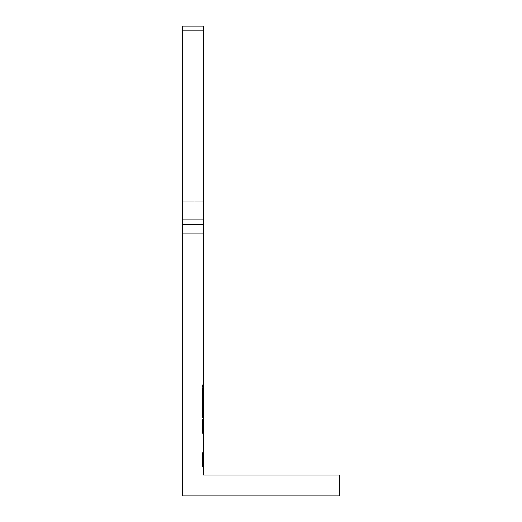 <?xml version="1.0" encoding="UTF-8"?>
<svg xmlns="http://www.w3.org/2000/svg" width="522" height="522" viewBox="0 0 522 522"><rect width="100%" height="100%" fill="white"/><g stroke="black" fill="none" stroke-linecap="round" stroke-linejoin="round"><path stroke-width="0.39" stroke-dasharray="2.61 1.96" d="M203.58 30.831L203.58 224.46L203.58 26.1L203.58 224.46L203.58 26.1L203.58 224.46L203.58 26.1L203.58 224.46L203.58 26.1L203.58 224.46L203.58 26.1L203.58 224.46L203.58 26.1L203.58 224.46L203.58 26.1L203.58 224.46L203.58 26.1L203.58 224.46L203.58 26.1L203.58 224.46L203.58 26.1L203.58 224.46L203.58 26.1L203.58 224.46L203.58 26.1L203.58 224.46L203.58 26.1L203.58 224.46L203.58 26.1L203.58 224.46L203.58 26.1L203.58 224.46L203.58 26.1L203.58 224.46L203.58 26.1L203.58 224.46L203.58 26.1L203.58 224.46L203.58 26.1L203.58 224.46L203.58 26.1L203.58 224.46L203.58 26.1L203.58 224.46L203.58 26.1L203.58 224.46L203.58 26.1L203.58 224.46L203.58 26.1L203.58 224.46L203.58 26.1L203.58 224.46L203.58 26.1L203.58 224.46L203.58 26.1L203.58 224.46L203.58 26.1L203.58 224.46L203.58 26.1L203.58 224.46L203.58 26.1L203.58 224.46L203.58 26.1L203.58 224.46L203.58 26.1L203.58 224.46L203.58 26.1L203.58 224.46L203.58 26.1L203.58 224.46L203.58 26.1L203.58 224.46L203.58 26.1L203.58 224.46L203.58 26.1L203.58 224.46L203.58 26.1L203.58 224.46L203.58 26.1L203.58 224.46L203.58 26.1L203.58 224.46L203.58 26.1L203.58 224.46L203.58 26.1L203.58 224.46L203.58 26.1L203.58 224.46L203.58 26.1L203.58 224.46L203.58 26.1L203.58 224.46L203.58 26.1L203.58 224.46L203.58 26.1L203.58 224.46L203.58 26.1L203.58 224.46L203.58 26.1L203.58 224.46L203.58 26.1L203.58 224.46L203.58 26.1L203.58 224.46L203.58 26.1L203.58 224.46L203.58 26.1L203.58 224.46L203.58 26.1L203.58 224.46L203.58 26.1L203.58 224.46L203.58 26.1L203.58 224.46L203.58 26.1L203.58 224.46L203.58 26.1L203.58 224.46L203.58 26.1L203.58 224.46L203.58 26.1L203.58 224.46L203.58 26.1L203.58 224.46L203.58 26.1L203.58 224.46L203.58 26.1L203.58 224.46L203.58 26.1L203.58 224.46L203.58 26.1L203.58 224.46L203.58 26.1L203.58 224.46L203.58 26.1L203.58 224.46L203.58 26.1L203.58 224.46L203.58 26.1L203.58 224.46L203.58 26.42L203.58 224.46L203.58 30.831L203.58 224.46L203.58 30.831L182.7 30.831L203.58 30.831L203.58 26.1L203.58 30.831L182.7 30.831L203.58 30.831L203.58 219.729L203.58 201.153L203.58 219.729L182.7 219.729L203.58 219.729L203.58 224.46L203.58 219.729L182.7 219.729L182.7 224.46L182.7 219.729L203.58 219.729L203.58 30.831L182.7 30.831L182.7 219.729L182.7 30.831L203.58 30.831L203.58 26.1L203.58 30.831L182.7 30.831L203.58 30.831L203.58 219.729L182.7 219.729L203.58 219.729L203.58 224.46L203.58 219.729L182.7 219.729L182.7 224.46L182.7 219.729L203.58 219.729L203.58 30.831L182.7 30.831L182.7 219.729L182.7 30.831L203.58 30.831L203.58 26.1L203.58 30.831L182.7 30.831L203.58 30.831L203.58 219.729L182.7 219.729L203.58 219.729L203.58 224.46L203.58 219.729L182.7 219.729L182.7 224.46L182.7 219.729L203.58 219.729L203.58 30.831L182.7 30.831L182.7 219.729L182.7 30.831L203.58 30.831L203.58 26.1L203.58 30.831L182.7 30.831L203.58 30.831L203.58 219.729L182.7 219.729L203.58 219.729L203.58 224.46L203.58 219.729L182.7 219.729L182.7 224.46L182.7 219.729L203.58 219.729L203.58 30.831L182.7 30.831L182.7 219.729L182.7 30.831L203.58 30.831L203.58 26.1L203.58 30.831L182.7 30.831L203.58 30.831L203.58 219.729L182.7 219.729L203.58 219.729L203.58 224.46L203.58 219.729L182.7 219.729L182.7 224.46L182.7 219.729L203.58 219.729L203.58 30.831L182.7 30.831L182.7 219.729L182.7 30.831L203.58 30.831L203.58 26.1L203.58 30.831L182.7 30.831L203.58 30.831L203.58 219.729L182.7 219.729L203.58 219.729L203.58 224.46L203.58 219.729L182.7 219.729L182.7 224.46L182.7 219.729L203.58 219.729L203.58 30.831L182.7 30.831L182.7 219.729L182.7 30.831L203.58 30.831L203.58 26.1L203.58 30.831L182.7 30.831L203.58 30.831L203.58 219.729L182.7 219.729L203.58 219.729L203.58 224.46L203.58 219.729L182.7 219.729L182.7 224.46L182.7 219.729L203.58 219.729L203.58 30.831L182.7 30.831L182.7 219.729L182.7 30.831L203.58 30.831L203.58 26.1L203.58 30.831L182.7 30.831L203.58 30.831L203.58 219.729L182.7 219.729L203.58 219.729L203.58 224.46L203.58 219.729L182.7 219.729L182.7 224.46L182.7 219.729L203.58 219.729L203.58 30.831L182.7 30.831L182.7 219.729L182.7 30.831L203.58 30.831L203.58 26.1L203.58 30.831L182.7 30.831L203.58 30.831L203.58 219.729L182.7 219.729L203.58 219.729L203.58 224.46L203.58 219.729L182.7 219.729L182.7 224.46L182.7 219.729L203.58 219.729L203.58 30.831L182.7 30.831L182.7 219.729L182.7 30.831L203.58 30.831L203.58 26.1L203.58 30.831L182.7 30.831L203.58 30.831L203.58 219.729L182.7 219.729L203.58 219.729L203.58 224.46L203.58 219.729L182.7 219.729L182.7 224.46L182.7 219.729L203.58 219.729L203.58 30.831L182.7 30.831L182.7 219.729L182.7 30.831L203.58 30.831L203.58 26.1L203.58 30.831L182.7 30.831L203.58 30.831L203.58 219.729L182.7 219.729L203.58 219.729L203.58 224.46L203.58 219.729L182.7 219.729L182.7 224.46L182.7 219.729L203.58 219.729L203.58 30.831L182.7 30.831L182.7 219.729L182.7 30.831L203.58 30.831L203.58 26.1L203.58 30.831L182.7 30.831L203.58 30.831L203.58 219.729L182.7 219.729L203.58 219.729L203.58 224.46L203.58 219.729L182.7 219.729L182.7 224.46L182.7 219.729L203.58 219.729L203.58 30.831L182.7 30.831L182.7 219.729L182.7 30.831L203.58 30.831L203.58 26.1L203.58 30.831L182.7 30.831L203.58 30.831L203.58 219.729L182.7 219.729L203.58 219.729L203.58 224.46L203.58 219.729L182.7 219.729L182.7 224.46L182.7 219.729L203.58 219.729L203.58 30.831L182.7 30.831L182.7 219.729L182.7 30.831L203.58 30.831L203.58 26.1L203.58 30.831L182.7 30.831L203.58 30.831L203.58 219.729L182.7 219.729L203.58 219.729L203.58 224.46L203.58 219.729L182.7 219.729L182.7 224.46L182.7 219.729L203.58 219.729L203.58 30.831L182.7 30.831L182.7 219.729L182.7 30.831L203.58 30.831L203.58 26.1L203.58 30.831L182.7 30.831L203.58 30.831L203.58 219.729L182.7 219.729L203.58 219.729L203.58 224.46L203.58 219.729L182.7 219.729L182.7 224.46L182.7 219.729L203.58 219.729L203.58 30.831L182.7 30.831L182.7 219.729L182.7 30.831L203.58 30.831L203.58 26.1L203.58 30.831L182.7 30.831L203.58 30.831L203.58 219.729L182.7 219.729L203.58 219.729L203.58 224.46L203.58 219.729L182.7 219.729L182.7 224.46L182.7 219.729L203.58 219.729L203.58 30.831L182.7 30.831L182.7 219.729L182.7 30.831L203.58 30.831L203.58 26.1L203.58 30.831L182.7 30.831L203.58 30.831L203.58 219.729L182.7 219.729L203.58 219.729L203.58 224.46L203.58 219.729L182.7 219.729L182.7 224.46L182.7 219.729L203.58 219.729L203.58 30.831L182.7 30.831L182.7 219.729L182.7 30.831L203.58 30.831L203.58 26.1L203.58 30.831L182.7 30.831L203.58 30.831L203.58 219.729L182.7 219.729L203.58 219.729L203.58 224.46L203.58 219.729L182.7 219.729L182.7 224.46L182.7 219.729L203.58 219.729L203.58 30.831L182.7 30.831L182.7 219.729L182.7 30.831L203.58 30.831L203.58 26.1L203.58 30.831L182.7 30.831L203.58 30.831L203.58 219.729L182.7 219.729L203.58 219.729L203.58 224.46L203.58 219.729L182.7 219.729L182.7 224.46L182.7 219.729L203.58 219.729L203.58 30.831L182.7 30.831L182.7 219.729L182.7 30.831L203.58 30.831L203.58 26.1L203.58 30.831L182.7 30.831L203.58 30.831L203.58 219.729L182.7 219.729L203.58 219.729L203.58 224.46L203.58 219.729L182.7 219.729L182.7 224.46L182.7 219.729L203.58 219.729L203.58 30.831L182.7 30.831L182.7 219.729L182.7 30.831L203.58 30.831L203.58 26.1L203.58 30.831L182.7 30.831L203.58 30.831L203.58 219.729L182.7 219.729L203.58 219.729L203.58 224.46L203.58 219.729L182.7 219.729L182.7 224.46L182.7 219.729L203.58 219.729L203.58 30.831L182.7 30.831L182.7 219.729L182.7 30.831L203.58 30.831L203.58 26.1L203.58 30.831L182.7 30.831L203.58 30.831L203.58 219.729L182.7 219.729L203.58 219.729L203.58 224.46L203.58 219.729L182.7 219.729L182.7 224.46L182.7 219.729L203.58 219.729L203.58 30.831L182.7 30.831L182.7 219.729L182.7 30.831L203.58 30.831L203.58 26.1L203.58 30.831L182.7 30.831L203.58 30.831L203.58 219.729L182.7 219.729L203.58 219.729L203.58 224.46L203.58 219.729L182.7 219.729L182.7 224.46L182.7 219.729L203.58 219.729L203.58 30.831L182.7 30.831L182.7 219.729L182.7 30.831L203.58 30.831L203.58 26.1L203.58 30.831L182.7 30.831L203.58 30.831L203.58 219.729L182.7 219.729L203.58 219.729L203.58 224.46L203.58 219.729L182.7 219.729L182.7 224.46L182.7 219.729L203.58 219.729L203.58 30.831L182.7 30.831L182.7 219.729L182.7 30.831L203.58 30.831L203.58 26.1L203.58 30.831L182.7 30.831L203.58 30.831L203.58 219.729L182.7 219.729L203.58 219.729L203.58 224.46L203.58 219.729L182.7 219.729L182.7 224.46L182.7 219.729L203.58 219.729L203.58 30.831L182.7 30.831L182.7 219.729L182.7 30.831L203.58 30.831L203.58 26.1L203.58 30.831L182.7 30.831L203.58 30.831L203.58 219.729L182.7 219.729L203.58 219.729L203.58 224.46L203.58 219.729L182.7 219.729L182.7 224.46L182.7 219.729L203.58 219.729L203.58 30.831L182.7 30.831L182.7 219.729L182.7 30.831L203.58 30.831L203.58 26.1L203.58 30.831L182.7 30.831L203.58 30.831L203.58 219.729L182.7 219.729L203.58 219.729L203.58 224.46L203.58 219.729L182.7 219.729L182.7 224.46L182.7 219.729L203.58 219.729L203.58 30.831L182.7 30.831L182.7 219.729L182.7 30.831L203.58 30.831L203.58 26.1L203.58 30.831L182.7 30.831L203.58 30.831L203.58 219.729L182.7 219.729L203.58 219.729L203.58 224.46L203.58 219.729L182.7 219.729L182.7 224.46L182.7 219.729L203.58 219.729L203.58 30.831L182.7 30.831L182.7 219.729L182.7 30.831L203.58 30.831L203.58 26.1L203.58 30.831L182.7 30.831L203.58 30.831L203.58 219.729L182.7 219.729L203.58 219.729L203.58 224.46L203.58 219.729L182.7 219.729L182.7 224.46L182.7 219.729L203.58 219.729L203.58 30.831L182.7 30.831L182.7 219.729L182.7 30.831L203.58 30.831L203.58 26.1L203.58 30.831L182.7 30.831L203.58 30.831L203.58 219.729L182.7 219.729L203.58 219.729L203.58 224.46L203.58 219.729L182.7 219.729L182.7 224.46L182.7 219.729L203.58 219.729L203.58 30.831L182.7 30.831L182.7 219.729L182.7 30.831L203.58 30.831L203.58 26.1L203.58 30.831L182.7 30.831L203.58 30.831L203.58 219.729L182.7 219.729L203.58 219.729L203.58 224.46L203.58 219.729L182.7 219.729L182.7 224.46L182.7 219.729L203.58 219.729L203.58 30.831L182.7 30.831L182.7 219.729L182.7 30.831L203.58 30.831L203.58 26.1L203.58 30.831L182.7 30.831L203.58 30.831L203.58 219.729L182.7 219.729L203.58 219.729L203.58 224.46L203.58 219.729L182.7 219.729L182.7 224.46L182.7 219.729L203.58 219.729L203.58 30.831L182.7 30.831L182.7 219.729L182.7 30.831L203.58 30.831L203.58 26.1L203.58 30.831L182.7 30.831L203.58 30.831L203.58 219.729L182.7 219.729L203.58 219.729L203.58 224.46L203.58 219.729L182.7 219.729L182.7 224.46L182.7 219.729L203.58 219.729L203.58 30.831L182.7 30.831L182.7 219.729L182.7 30.831L203.58 30.831L203.58 26.1L203.58 30.831L182.7 30.831L203.58 30.831L203.58 219.729L182.7 219.729L203.58 219.729L203.58 224.46L203.58 219.729L182.7 219.729L182.7 224.46L182.7 219.729L203.58 219.729L203.58 30.831L182.7 30.831L182.7 219.729L182.7 30.831L203.58 30.831L203.58 26.1L203.58 30.831L182.7 30.831L203.58 30.831L203.58 219.729L182.7 219.729L203.58 219.729L203.58 224.46L203.58 219.729L182.7 219.729L182.7 224.46L182.7 219.729L203.58 219.729L203.58 30.831L182.7 30.831L182.7 219.729L182.7 30.831L203.58 30.831L203.58 26.1L203.58 30.831L182.7 30.831L203.58 30.831L203.58 219.729L182.7 219.729L203.58 219.729L203.58 224.46L203.58 219.729L182.7 219.729L182.7 224.46L182.7 219.729L203.58 219.729L203.58 30.831L182.7 30.831L182.7 219.729L182.7 30.831L203.58 30.831L203.58 26.1L203.58 30.831L182.7 30.831L203.58 30.831L203.58 219.729L182.7 219.729L203.58 219.729L203.58 224.46L203.58 219.729L182.7 219.729L182.7 224.46L182.7 219.729L203.58 219.729L203.58 30.831L182.7 30.831L182.7 219.729L182.7 30.831L203.58 30.831L203.58 26.1L203.58 30.831L182.7 30.831L203.58 30.831L203.58 219.729L182.7 219.729L203.58 219.729L203.58 224.46L203.58 219.729L182.7 219.729L182.7 224.46L182.7 219.729L203.58 219.729L203.58 30.831L182.7 30.831L182.7 219.729L182.7 30.831L203.58 30.831L203.58 26.1L203.58 30.831L182.7 30.831L203.58 30.831L203.58 219.729L182.7 219.729L203.58 219.729L203.58 224.46L203.58 219.729L182.7 219.729L182.7 224.46L182.7 219.729L203.58 219.729L203.58 30.831L182.7 30.831L182.7 219.729L182.7 30.831L203.58 30.831L203.58 26.1L203.58 30.831L182.7 30.831L203.58 30.831L203.58 219.729L182.7 219.729L203.58 219.729L203.58 224.46L203.58 219.729L182.7 219.729L182.7 224.46L182.7 219.729L203.58 219.729L203.58 30.831L182.7 30.831L182.7 219.729L182.7 30.831L203.58 30.831L203.58 26.1L203.58 30.831L182.7 30.831L203.58 30.831L203.58 219.729L182.7 219.729L203.58 219.729L203.58 224.46L203.58 219.729L182.7 219.729L182.7 224.46L182.7 219.729L203.58 219.729L203.58 30.831L182.7 30.831L182.7 219.729L182.7 30.831L203.58 30.831L203.58 26.1L203.58 30.831L182.7 30.831L203.58 30.831L203.58 219.729L182.7 219.729L203.58 219.729L203.58 224.46L203.58 219.729L182.7 219.729L182.7 224.46L182.7 219.729L203.58 219.729L203.58 30.831L182.7 30.831L182.7 219.729L182.7 30.831L203.58 30.831L203.58 26.1L203.58 30.831L182.7 30.831L203.58 30.831L203.58 219.729L182.7 219.729L203.58 219.729L203.58 224.46L203.58 219.729L182.7 219.729L182.7 224.46L182.7 219.729L203.58 219.729L203.58 30.831L182.7 30.831L182.7 219.729L182.7 30.831L203.58 30.831L203.58 26.1L203.58 30.831L182.7 30.831L203.58 30.831L203.58 219.729L182.7 219.729L203.58 219.729L203.58 224.46L203.58 219.729L182.7 219.729L182.7 224.46L182.7 219.729L203.58 219.729L203.58 30.831L182.7 30.831L182.7 219.729L182.7 30.831L203.58 30.831L203.58 26.1L203.58 30.831L182.7 30.831L203.58 30.831L203.58 219.729L182.7 219.729L203.58 219.729L203.58 224.46L203.58 219.729L182.7 219.729L182.7 224.46L182.7 219.729L203.58 219.729L203.58 30.831L182.7 30.831L182.7 219.729L182.7 30.831L203.58 30.831L203.58 26.1L203.58 30.831L182.7 30.831L203.58 30.831L203.58 219.729L182.7 219.729L203.58 219.729L203.58 224.46L203.58 219.729L182.7 219.729L182.7 224.46L182.7 219.729L203.58 219.729L203.58 30.831L182.7 30.831L182.7 219.729L182.7 30.831L203.58 30.831L203.58 26.1L203.58 30.831L182.7 30.831L203.58 30.831L203.58 219.729L182.7 219.729L203.58 219.729L203.58 224.46L203.58 219.729L182.7 219.729L182.7 224.46L182.7 219.729L203.58 219.729L203.58 30.831L182.7 30.831L182.7 219.729L182.7 30.831L203.58 30.831L203.58 26.1L203.58 30.831L182.7 30.831L203.58 30.831L203.58 219.729L182.7 219.729L203.58 219.729L203.58 224.46L203.58 219.729L182.7 219.729L182.7 224.46L182.7 219.729L203.58 219.729L203.58 30.831L182.7 30.831L182.7 219.729L182.7 30.831L203.58 30.831L203.58 26.1L203.58 30.831L182.7 30.831L203.58 30.831L203.58 219.729L182.7 219.729L203.58 219.729L203.58 224.46L203.58 219.729L182.7 219.729L182.7 224.46L182.7 219.729L203.58 219.729L203.58 30.831L182.7 30.831L182.7 219.729L182.7 30.831L203.58 30.831L203.58 26.1L203.58 30.831L182.7 30.831L203.58 30.831L203.58 219.729L182.7 219.729L203.58 219.729L203.58 224.46L203.58 219.729L182.7 219.729L182.7 224.46L182.7 219.729L203.58 219.729L203.58 30.831L182.7 30.831L182.7 219.729L182.7 30.831L203.58 30.831L203.58 26.1L203.58 30.831L182.7 30.831L203.58 30.831L203.58 219.729L182.7 219.729L203.58 219.729L203.58 224.46L203.58 219.729L182.7 219.729L182.7 224.46L182.7 219.729L203.58 219.729L203.58 30.831L182.7 30.831L182.7 219.729L182.7 30.831L203.58 30.831L203.58 26.1L203.58 30.831L182.7 30.831L203.58 30.831L203.58 219.729L182.7 219.729L203.58 219.729L203.58 224.46L203.58 219.729L182.7 219.729L182.7 224.46L182.7 219.729L203.58 219.729L203.58 30.831L182.7 30.831L182.7 219.729L182.7 30.831L203.58 30.831L203.58 26.1L203.58 30.831L182.7 30.831L203.58 30.831L203.58 219.729L182.7 219.729L203.58 219.729L203.58 224.46L203.58 219.729L182.7 219.729L182.7 224.46L182.7 219.729L203.58 219.729L203.58 30.831L182.7 30.831L182.7 219.729L182.7 30.831L203.58 30.831L203.58 26.1L203.58 30.831L182.7 30.831L203.58 30.831L203.58 219.729L182.7 219.729L203.58 219.729L203.58 224.46L203.58 219.729L182.7 219.729L182.7 224.46L182.7 219.729L203.58 219.729L203.58 30.831L182.7 30.831L182.7 219.729L182.7 30.831L203.58 30.831L203.58 26.1L203.58 30.831L182.7 30.831L203.58 30.831L203.58 219.729L182.7 219.729L203.58 219.729L203.58 224.46L203.58 219.729L182.7 219.729L182.7 224.46L182.7 219.729L203.58 219.729L203.58 30.831L182.7 30.831L182.7 219.729L182.7 30.831L203.58 30.831L203.58 26.1L203.58 30.831L182.7 30.831L203.58 30.831L203.58 219.729L182.7 219.729L203.58 219.729L203.58 224.46L203.58 219.729L182.7 219.729L182.7 224.46L182.7 219.729L203.58 219.729L203.58 30.831L182.7 30.831L182.7 219.729L182.7 30.831L203.58 30.831L203.58 26.1L203.58 30.831L182.7 30.831L203.58 30.831L203.58 219.729L182.7 219.729L203.58 219.729L203.58 224.46L203.58 219.729L182.7 219.729L182.7 224.46L182.7 219.729L203.58 219.729L203.58 30.831L182.7 30.831L182.7 219.729L182.7 30.831L203.58 30.831L203.58 26.1L203.58 30.831L182.7 30.831L203.58 30.831L203.58 219.729L182.7 219.729L203.58 219.729L203.58 224.46L203.58 219.729L182.7 219.729L182.7 224.46L182.7 219.729L203.58 219.729L203.58 30.831L182.7 30.831L182.7 219.729L182.7 30.831L203.58 30.831L203.58 26.1L203.58 30.831L182.7 30.831L203.58 30.831L203.58 219.729L182.7 219.729L203.58 219.729L203.58 224.46L203.58 219.729L182.7 219.729L182.7 224.46L182.7 219.729L203.58 219.729L203.58 30.831L182.7 30.831L182.7 219.729L182.7 30.831L203.58 30.831L203.58 26.1L203.58 30.831L182.7 30.831L203.58 30.831L203.58 219.729L182.7 219.729L203.58 219.729L203.58 224.46L203.58 219.729L182.7 219.729L182.7 224.46L182.7 219.729L203.58 219.729L203.58 30.831L182.7 30.831L182.7 219.729L182.7 30.831L203.58 30.831L203.58 26.1L203.58 30.831L182.7 30.831L203.58 30.831L203.58 219.729L182.7 219.729L203.58 219.729L203.58 224.46L203.58 219.729L182.7 219.729L182.7 224.46L182.7 219.729L203.58 219.729L203.58 30.831L182.7 30.831L182.7 219.729L182.7 30.831L203.58 30.831L203.58 26.1L203.58 30.831L182.7 30.831L203.58 30.831L203.58 219.729L182.7 219.729L203.58 219.729L203.58 224.46L203.58 219.729L182.7 219.729L182.7 224.46L182.7 219.729L203.58 219.729L203.58 30.831L182.7 30.831L182.7 219.729L182.7 30.831L203.58 30.831L203.58 26.1L203.58 30.831L182.7 30.831L203.58 30.831L203.58 219.729L182.7 219.729L203.58 219.729L203.58 224.46L203.58 219.729L182.7 219.729L182.7 224.46L182.7 219.729L203.58 219.729L203.58 30.831L182.7 30.831L182.7 219.729L182.7 30.831L203.58 30.831L203.58 26.1L203.58 30.831L182.7 30.831L203.58 30.831L203.58 219.729L182.7 219.729L203.58 219.729L203.58 224.46L203.58 219.729L182.7 219.729L182.7 224.46L182.7 219.729L203.58 219.729L203.58 30.831L182.7 30.831L182.7 219.729L182.7 30.831L203.58 30.831L203.58 26.1L203.58 30.831L182.7 30.831L203.58 30.831L203.58 219.729L182.7 219.729L203.58 219.729L203.58 224.46L203.58 219.729L182.7 219.729L182.7 224.46L182.7 219.729L203.58 219.729L203.58 30.831L182.7 30.831L182.7 219.729L182.7 30.831L203.58 30.831L203.58 26.1L203.58 30.831L182.7 30.831L203.58 30.831L203.58 219.729L182.7 219.729L203.58 219.729L203.58 224.46L203.58 219.729L182.7 219.729L182.7 224.46L182.7 219.729L203.58 219.729L203.58 30.831L182.7 30.831L182.7 219.729L182.7 30.831L203.58 30.831L203.58 26.1L203.58 30.831L182.7 30.831L203.58 30.831L203.58 219.729L182.7 219.729L203.58 219.729L203.58 224.46L203.58 219.729L182.7 219.729L182.7 224.46L182.7 219.729L203.58 219.729L203.58 30.831L182.7 30.831L182.7 219.729L182.7 30.831L203.58 30.831L203.58 26.1L203.58 30.831L182.7 30.831L203.58 30.831L203.58 219.729L182.7 219.729L203.58 219.729L203.58 224.46L203.58 219.729L182.7 219.729L182.7 224.46L182.7 219.729L203.58 219.729L203.58 30.831L182.7 30.831L182.7 219.729L182.7 30.831L203.58 30.831L203.58 26.1L203.58 30.831L182.7 30.831L203.58 30.831L203.58 219.729L182.7 219.729L203.58 219.729L203.58 224.46L203.58 219.729L182.7 219.729L182.7 224.46L182.7 219.729L203.58 219.729L203.58 30.831L182.7 30.831L182.7 219.729L182.7 30.831L203.58 30.831L203.58 26.1L203.58 30.831L182.7 30.831L203.58 30.831L203.58 219.729L182.7 219.729L203.58 219.729L203.58 224.46L203.58 219.729L182.7 219.729L182.7 224.46L182.7 219.729L203.58 219.729L203.58 30.831L182.7 30.831L182.7 219.729L182.7 30.831L203.58 30.831L203.58 26.1L203.58 30.831L182.7 30.831L203.58 30.831L203.58 219.729L182.7 219.729L203.58 219.729L203.58 224.46L203.58 219.729L182.7 219.729L182.7 224.46L182.7 219.729L203.58 219.729L203.58 30.831L182.7 30.831L182.7 219.729L182.7 30.831L203.58 30.831L203.58 26.1L203.58 30.831L182.7 30.831L203.58 30.831L203.58 219.729L182.7 219.729L203.58 219.729L203.58 224.46L203.58 219.729L182.7 219.729L182.7 224.46L182.7 219.729L203.58 219.729L203.58 30.831L182.7 30.831L182.7 219.729L182.7 30.831L203.58 30.831L203.58 26.1L182.7 26.1L182.7 30.831L203.58 30.831L182.7 30.831L182.7 26.1L182.7 219.729L203.58 219.729L182.7 219.729L182.7 224.46L182.7 219.729L203.58 219.729L203.58 224.46L203.58 219.729L182.7 219.729L182.7 30.831L203.58 30.831L203.58 219.729L203.58 30.831L182.7 30.831L182.7 219.729L203.58 219.729L182.7 219.729L182.7 224.46L182.7 219.729L203.58 219.729L203.58 224.46L203.58 219.729L182.7 219.729L182.7 26.1L182.7 224.46L182.7 30.831M203.58 475.02L203.58 201.153L182.7 201.153L182.7 495.9L339.3 495.9L339.3 475.02L203.58 475.02L203.58 201.153L182.7 201.153L182.7 495.9L339.3 495.9L339.3 475.02L203.58 475.02M203.58 459.817L203.58 452.554L203.58 467.073L203.58 452.554L203.58 467.053L202.536 467.073L202.536 459.817L203.58 459.817L202.536 459.817L202.536 452.554L203.58 452.554L203.58 459.647L203.58 452.554L203.58 457.155L203.58 453.97L202.536 453.97L202.536 457.155L203.58 457.155L202.536 457.155L203.58 457.155L202.536 457.155L202.536 452.554L202.536 456.659L203.58 456.659L203.58 452.554L202.536 452.554L203.58 452.554L203.58 459.817L203.58 452.554L202.536 452.554L202.536 459.817L203.58 459.817L202.536 459.817L202.536 467.073L203.58 467.073L203.58 452.907L203.58 466.72L203.58 456.659L202.536 456.659L202.536 461.611L203.58 461.611L202.536 461.611L202.536 465.304L203.58 465.304L202.536 465.304L203.58 465.304L202.536 465.304L202.536 466.72L203.58 466.72L202.536 466.72L203.58 466.72L202.536 466.72L202.536 461.004L203.58 461.004L202.536 461.004L202.536 456.77L203.58 456.77L202.536 456.77L202.536 453.97L203.58 453.97L202.536 453.97L202.536 467.073L202.536 452.554L202.536 465.657L202.536 453.97L202.536 459.81L203.58 459.81L202.536 459.81L202.536 453.97L203.58 453.97L203.58 463.288L202.536 463.288L202.536 459.81L203.58 459.81L202.536 459.81L202.536 465.657L202.536 463.288L203.58 463.288L203.58 465.657L202.536 465.657L203.58 465.657L203.58 453.97L203.58 465.657L203.58 459.81L203.58 462.72L202.536 462.72L202.536 467.059L203.58 467.073L203.58 456.137L202.536 456.137L202.536 459.027L203.58 459.027L202.536 459.027L202.536 462.694L203.58 462.694L202.536 462.694L202.536 465.559L203.58 465.559L202.536 465.559L202.536 467.073L202.536 462.812L203.58 462.812L203.58 467.073L202.536 467.073L202.536 459.027L203.58 459.027L203.58 462.812L202.536 462.812L202.536 464.528L202.536 459.81L202.536 462.72L202.536 459.81L203.58 459.81L202.536 459.81L202.536 465.657L202.536 462.72L203.58 462.72L203.58 465.657L202.536 465.657L203.58 465.657L203.58 462.851L202.536 462.851L203.58 462.851L203.58 459.823M203.58 428.125L203.58 419.094L203.58 433.436L203.58 422.99L203.58 433.26L203.58 422.99L203.58 433.26L203.58 422.99L203.58 433.26L203.58 424.229L203.58 433.26L202.536 433.26L202.536 419.447L203.58 419.447L203.58 433.26L203.58 419.447L202.536 419.447L203.58 419.447L202.536 419.447L202.536 420.862L203.58 420.862L202.536 420.862L203.58 420.862L202.536 420.862L202.536 425.117L203.58 425.117L202.536 425.117L203.58 425.117L202.536 425.117L202.536 426.533L203.58 426.533L202.536 426.533L203.58 426.533L202.536 426.533L202.536 433.26L203.58 433.26L202.536 433.26L203.58 433.26L202.536 433.26L202.536 419.094L203.58 419.094L203.58 433.26L203.58 419.094L202.536 419.094L203.58 419.094L202.536 419.094L202.536 433.26L203.58 433.26L202.536 433.26L203.58 433.26L203.58 419.094L202.536 419.094L202.536 433.26L202.536 419.094L203.58 419.094L202.536 419.094L202.536 433.26L203.58 433.26L202.536 433.26L203.58 433.26L202.536 433.26L202.536 431.511L203.58 431.511L203.58 433.26L202.536 433.26L202.536 419.094L203.58 419.094L203.58 433.436L203.58 430.076L203.58 432.196L202.536 432.196L202.536 430.076L203.58 430.076L202.536 430.076L202.536 430.65L203.58 430.65L202.536 430.65L202.536 433.436L203.58 433.436L202.536 433.436L202.536 428.242L203.58 428.242L202.536 428.242L202.536 424.869L203.58 424.869L202.536 424.869L202.536 422.99L203.58 422.99L202.536 422.99L202.536 424.98L203.58 424.98L203.58 433.436L203.58 431.511L202.536 431.511L202.536 433.436L202.536 422.99L202.536 428.477L203.58 428.477L203.58 424.98L202.536 424.98L202.536 428.477L203.58 428.477L202.536 428.477L202.536 432.196L203.58 432.196L203.58 428.477L202.536 428.477L202.536 433.436L203.58 433.436L202.536 433.436L202.536 428.184L203.58 428.184L202.536 428.184L202.536 422.99L203.58 422.99L202.536 422.99L202.536 425.123L203.58 425.123L202.536 425.123L202.536 419.094L202.536 427.237L202.536 424.242L202.536 427.237L203.58 427.237L202.536 427.237L203.58 427.237L203.58 425.176L202.536 425.176L203.58 425.176L203.58 424.229L202.536 424.229L203.58 424.229L203.58 427.237L202.536 427.237L202.536 422.99L202.536 433.436L202.536 423.166L203.58 423.166L203.58 433.26L203.58 422.99L203.58 424.921L203.58 423.166L202.536 423.166L203.58 423.166L202.536 423.166L202.536 424.921L203.58 424.921L202.536 424.921L202.536 423.505L203.58 423.505L202.536 423.505L202.536 422.99L203.58 422.99L202.536 422.99L202.536 425.43L203.58 425.43L203.58 422.99L203.58 425.43L202.536 425.43L202.536 422.99L203.58 422.99L202.536 422.99L202.536 427.792L203.58 427.792L202.536 427.792L202.536 433.26L203.58 433.26L202.536 433.26L203.58 433.26L202.536 433.26L202.536 427.786L203.58 427.786L203.58 433.26L203.58 424.229L203.58 428.236L202.536 428.236L202.536 432.196L202.536 424.229L202.536 428.236L202.536 424.229L203.58 424.229L202.536 424.229L202.536 432.196L202.536 428.236L203.58 428.236L203.58 432.196L202.536 432.196L203.58 432.196L203.58 428.197L202.536 428.197L203.58 428.197L203.58 424.229L203.58 427.786L202.536 427.786L202.536 424.229L203.58 424.229L202.536 424.229L202.536 429.332L203.58 429.332L202.536 429.332L202.536 433.26L203.58 433.26L202.536 433.26L203.58 433.26L202.536 433.26L202.536 428.125L203.58 428.125L202.536 428.125L202.536 424.229L203.58 424.229L203.58 428.125M203.58 390.358L203.58 417.6L203.58 384.747L203.58 417.6L203.58 384.747L203.58 386.195L202.536 386.195L202.536 384.747L203.58 384.747L202.536 384.747L203.58 384.747L202.536 384.747L202.536 406.468L203.58 406.468L202.536 406.468L202.536 411.943L203.58 411.943L202.536 411.943L202.536 415.923L203.58 415.923L202.536 415.923L202.536 417.143L203.58 417.143L202.536 417.143L202.536 417.6L203.58 417.6L202.536 417.6L203.58 417.6L202.536 417.6L202.536 415.016L203.58 415.016L202.536 415.016L203.58 415.016L202.536 415.016L202.536 412.53L203.58 412.53L203.58 387.331L203.58 412.53L202.536 412.53L202.536 406.468L203.58 406.468L202.536 406.468L202.536 387.331L203.58 387.331L202.536 387.331L203.58 387.331L202.536 387.331L202.536 389.862L203.58 389.862L202.536 389.862L202.536 395.878L203.58 395.878L202.536 395.878L202.536 415.016L203.58 415.016L202.536 415.016L203.58 415.016L202.536 415.016L202.536 399.813L203.58 399.813L202.536 399.813L202.536 395.65L203.58 395.65L202.536 395.65L202.536 392.707L203.58 392.707L202.536 392.707L202.536 390.945L203.58 390.945L202.536 390.945L202.536 390.358L203.58 390.358L202.536 390.358L203.58 390.358L202.536 390.358L202.536 393.712L203.58 393.712L203.58 390.358M203.58 425.176L203.58 427.237L203.58 425.176M203.58 432.196L203.58 424.242L203.58 432.196L202.536 432.196L202.536 428.236L202.536 429.025L203.58 429.012L203.58 424.229L202.536 424.229L202.536 433.26L203.58 433.26L203.58 429.012L202.536 429.012L202.536 424.229L202.536 433.26L203.58 433.26L202.536 433.26L202.536 429.012L202.536 433.417L203.58 433.436L203.58 423.166L202.536 423.166L202.536 433.26L202.536 422.99L202.536 425.43L202.536 422.99L202.536 424.921L202.536 423.166L203.58 423.166L202.536 423.166L202.536 433.26L203.58 433.26L202.536 433.26L203.58 433.26L202.536 433.26L202.536 431.511L203.58 431.511L202.536 431.511L202.536 433.436L202.536 428.184L203.58 428.184L203.58 433.436L202.536 433.436L202.536 423.166L203.58 423.166L203.58 428.184L202.536 428.184L202.536 422.99L203.58 422.99L202.536 422.99L202.536 425.032L203.58 425.032L202.536 425.032L202.536 422.99L202.536 431.903L202.536 424.229L202.536 428.236L202.536 424.229L203.58 424.229L203.58 428.236L202.536 428.236L203.58 428.236L203.58 432.196L203.58 428.197L202.536 428.197L202.536 432.196L203.58 432.196L203.58 424.229L202.536 424.229L202.536 428.197L203.58 428.197L203.58 424.229L203.58 432.196M203.58 423.166L203.58 433.26L202.536 433.26L202.536 423.166L203.58 423.166L202.536 423.166L203.58 423.166L202.536 423.166L202.536 424.986L203.58 424.986L203.58 423.166L203.58 433.26L203.58 422.99L203.58 424.986L202.536 424.986L202.536 422.99L203.58 422.99L202.536 422.99L202.536 428.105L203.58 428.105L202.536 428.105L202.536 433.26L203.58 433.26L202.536 433.26L203.58 433.26L202.536 433.26L202.536 428.51L203.58 428.51L203.58 433.26L203.58 424.229L203.58 428.51L202.536 428.51L202.536 426.213L203.58 426.213L202.536 426.213L202.536 424.229L203.58 424.229L202.536 424.229L202.536 426.905L203.58 426.905L202.536 426.905L202.536 429.613L203.58 429.613L202.536 429.613L202.536 433.26L203.58 433.26L202.536 433.26L203.58 433.26L202.536 433.26L202.536 422.99L202.536 433.26L202.536 423.166L203.58 423.166L202.536 423.166L203.58 423.166L202.536 423.166L202.536 424.986L203.58 424.986L203.58 423.166M203.58 422.99L203.58 424.986L202.536 424.986L202.536 422.99L203.58 422.99L202.536 422.99L202.536 428.105L203.58 428.105L203.58 422.99M203.58 433.26L203.58 428.105L202.536 428.105L202.536 433.26L203.58 433.26L202.536 433.26L203.58 433.26L202.536 433.26L202.536 428.51L203.58 428.51L203.58 433.26L203.58 424.229L203.58 428.51L202.536 428.51L202.536 426.213L203.58 426.213L202.536 426.213L202.536 424.229L203.58 424.229L202.536 424.229L202.536 426.905L203.58 426.905L202.536 426.905L202.536 429.613L203.58 429.613L202.536 429.613L202.536 433.26L203.58 433.26M202.536 423.166L202.536 433.26L202.536 423.166M203.58 456.097L203.58 459.027L202.536 459.027L202.536 456.097L203.58 456.097L202.536 456.097L202.536 452.554L203.58 452.554L203.58 456.097L202.536 456.091L202.536 457.846L202.536 456.137L203.58 456.137L203.58 452.554L202.536 452.554L202.536 458.394L202.536 453.97L202.536 456.091L202.536 453.97L203.58 453.97L203.58 458.394L202.536 458.394L202.536 456.091L203.58 456.091L203.58 453.97L202.536 453.97L202.536 458.394L203.58 458.394L203.58 456.117L202.536 456.117L203.58 456.117L203.58 453.97L203.58 458.362L203.58 456.091M202.536 459.027L202.536 457.866L202.536 459.027M203.58 465.657L203.58 459.856L203.58 465.657M203.58 452.907L203.58 454.323L202.536 454.323L202.536 452.907L203.58 452.907L202.536 452.907L203.58 452.907L202.536 452.907L202.536 466.72L203.58 466.72L203.58 452.907M203.58 466.72L202.536 466.72L203.58 466.72L202.536 466.72L202.536 454.323L203.58 454.323L203.58 466.72M203.58 454.323L202.536 454.323L203.58 454.323M202.536 452.907L202.536 466.72L202.536 452.907M203.58 393.712L202.536 393.712L203.58 393.712L202.536 393.712L202.536 394.071L203.58 394.071L203.58 393.712M203.58 395.154L203.58 394.071L202.536 394.071L202.536 395.154L203.58 395.154L202.536 395.154L202.536 396.922L203.58 396.922L203.58 395.154M203.58 399.271L203.58 396.922L202.536 396.922L202.536 399.271L203.58 399.271L202.536 399.271L202.536 402.351L203.58 402.351L203.58 399.271M203.58 402.351L202.536 402.351L203.58 402.351L202.536 402.351L202.536 405.653L203.58 405.653L203.58 402.351M203.58 405.653L202.536 405.653L203.58 405.653L202.536 405.653L202.536 415.016L203.58 415.016L203.58 405.653M203.58 415.016L202.536 415.016L203.58 415.016L202.536 415.016L202.536 417.6L203.58 417.6L203.58 415.016M203.58 417.6L202.536 417.6L203.58 417.6L202.536 417.6L202.536 395.878L203.58 395.878L203.58 417.6M203.58 392.805L203.58 395.878L202.536 395.878L202.536 392.805L203.58 392.805L202.536 392.805L202.536 390.045L203.58 390.045L203.58 392.805M203.58 386.195L203.58 390.045L202.536 390.045L202.536 386.195L203.58 386.195M202.536 384.747L202.536 417.6L202.536 384.747M182.7 224.46L203.58 224.46L182.7 224.46M203.58 26.1L182.7 26.1L203.58 26.1"/><path stroke-width="0.78" d="M182.7 30.831L182.7 233.106L203.58 233.106L182.7 233.106L182.7 26.1L182.7 30.831L182.7 26.1L203.58 26.1L203.58 475.02L203.58 26.1L203.58 30.831L182.7 30.831L203.58 30.831M182.7 233.106L182.7 495.9L339.3 495.9L339.3 475.02L203.58 475.02L339.3 475.02L339.3 495.9L182.7 495.9L182.7 233.106"/></g></svg>
